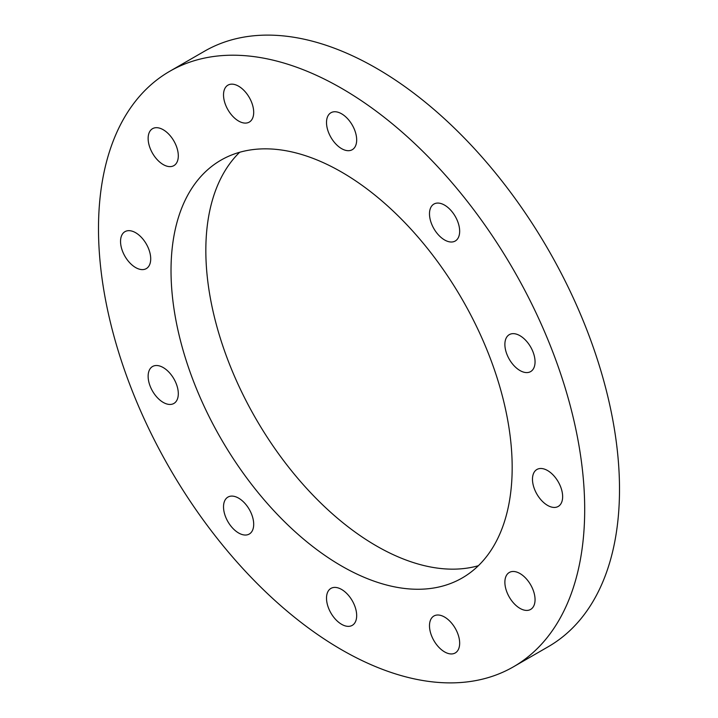 <?xml version="1.0" encoding="UTF-8"?>
<svg xmlns="http://www.w3.org/2000/svg" width="718" height="718" viewBox="0 0 718 718"><rect width="100%" height="100%" fill="white"/><g stroke="black" fill="none" stroke-linecap="round" stroke-linejoin="round"><path stroke-width="1.08" d="M513.487 666.789L548.301 646.685A343.796 198.491 -120 0 0 601.002 371.197A343.796 198.491 -120 0 0 376.403 68.246A343.796 198.491 -120 0 0 204.513 51.211L169.699 71.315A343.796 198.491 60 0 1 341.597 88.341A343.796 198.491 60 0 1 566.188 391.292A343.796 198.491 60 0 1 513.487 666.789A343.796 198.491 60 0 1 341.597 649.754A343.796 198.491 60 0 1 116.998 346.803A343.796 198.491 60 0 1 169.699 71.315M341.597 172.087A241.23 139.274 -120 0 0 220.982 160.141A241.23 139.274 -120 0 0 184.005 353.435A241.23 139.274 -120 0 0 341.597 566.017A241.23 139.274 -120 0 0 462.212 577.963A241.23 139.274 -120 0 0 499.19 384.66A241.23 139.274 -120 0 0 341.597 172.087M239.65 152.279A241.23 139.274 -120 0 0 223.953 349.271A241.23 139.274 -120 0 0 376.403 545.913A241.23 139.274 -120 0 0 478.35 565.721M562.643 496.676A21.334 12.314 60 0 1 558.227 506.441A21.334 12.314 60 0 1 541.785 500.724A21.334 12.314 60 0 1 532.478 479.256A21.334 12.314 60 0 1 536.893 469.491A21.334 12.314 60 0 1 553.336 475.199A21.334 12.314 60 0 1 562.643 496.676M535.054 599.656A21.334 12.314 60 0 1 530.638 609.42A21.334 12.314 60 0 1 514.196 603.703A21.334 12.314 60 0 1 504.88 582.235A21.334 12.314 60 0 1 509.304 572.47A21.334 12.314 60 0 1 525.738 578.187A21.334 12.314 60 0 1 535.054 599.656M459.664 643.184A21.334 12.314 60 0 1 455.248 652.949A21.334 12.314 60 0 1 438.806 647.232A21.334 12.314 60 0 1 429.49 625.764A21.334 12.314 60 0 1 433.914 615.999A21.334 12.314 60 0 1 450.348 621.716A21.334 12.314 60 0 1 459.664 643.184M356.675 615.586A21.334 12.314 60 0 1 352.26 625.36A21.334 12.314 60 0 1 335.818 619.643A21.334 12.314 60 0 1 326.51 598.175A21.334 12.314 60 0 1 330.926 588.401A21.334 12.314 60 0 1 347.368 594.118A21.334 12.314 60 0 1 356.675 615.586M253.696 524.266A21.334 12.314 60 0 1 249.281 534.039A21.334 12.314 60 0 1 232.838 528.322A21.334 12.314 60 0 1 223.522 506.854A21.334 12.314 60 0 1 227.947 497.089A21.334 12.314 60 0 1 244.38 502.797A21.334 12.314 60 0 1 253.696 524.266M178.306 393.688A21.334 12.314 60 0 1 173.891 403.453A21.334 12.314 60 0 1 157.448 397.745A21.334 12.314 60 0 1 148.132 376.277A21.334 12.314 60 0 1 152.557 366.503A21.334 12.314 60 0 1 168.99 372.22A21.334 12.314 60 0 1 178.306 393.688M150.708 258.848A21.334 12.314 60 0 1 146.292 268.613A21.334 12.314 60 0 1 129.85 262.896A21.334 12.314 60 0 1 120.543 241.427A21.334 12.314 60 0 1 124.959 231.663A21.334 12.314 60 0 1 141.401 237.371A21.334 12.314 60 0 1 150.708 258.848M178.306 155.86A21.334 12.314 60 0 1 173.891 165.625A21.334 12.314 60 0 1 157.448 159.908A21.334 12.314 60 0 1 148.132 138.439A21.334 12.314 60 0 1 152.557 128.675A21.334 12.314 60 0 1 168.99 134.392A21.334 12.314 60 0 1 178.306 155.86M253.696 112.331A21.334 12.314 60 0 1 249.281 122.096A21.334 12.314 60 0 1 232.838 116.388A21.334 12.314 60 0 1 223.522 94.911A21.334 12.314 60 0 1 227.947 85.146A21.334 12.314 60 0 1 244.38 90.863A21.334 12.314 60 0 1 253.696 112.331M356.675 139.929A21.334 12.314 60 0 1 352.26 149.694A21.334 12.314 60 0 1 335.818 143.977A21.334 12.314 60 0 1 326.51 122.509A21.334 12.314 60 0 1 330.926 112.744A21.334 12.314 60 0 1 347.368 118.461A21.334 12.314 60 0 1 356.675 139.929M459.664 231.25A21.334 12.314 60 0 1 455.248 241.015A21.334 12.314 60 0 1 438.806 235.298A21.334 12.314 60 0 1 429.49 213.829A21.334 12.314 60 0 1 433.914 204.065A21.334 12.314 60 0 1 450.348 209.782A21.334 12.314 60 0 1 459.664 231.25M535.054 361.827A21.334 12.314 60 0 1 530.638 371.592A21.334 12.314 60 0 1 514.196 365.875A21.334 12.314 60 0 1 504.88 344.407A21.334 12.314 60 0 1 509.304 334.642A21.334 12.314 60 0 1 525.738 340.359A21.334 12.314 60 0 1 535.054 361.827"/></g></svg>

